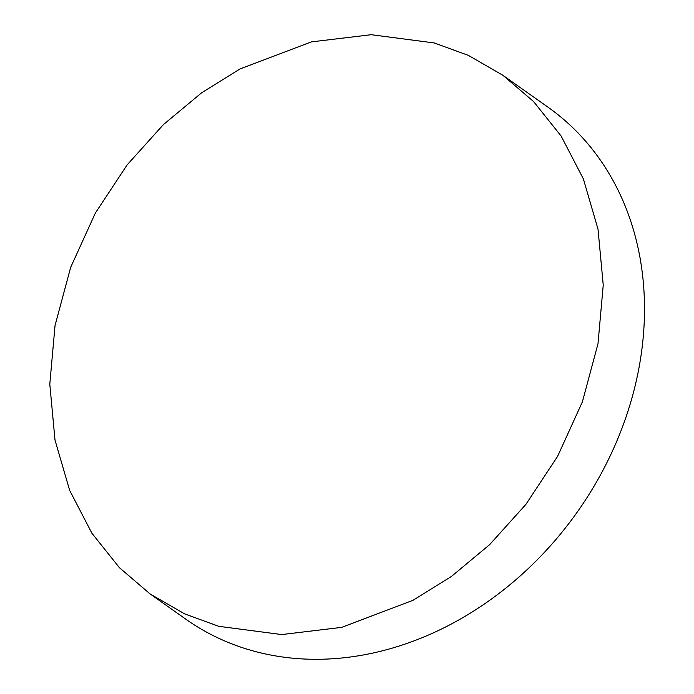 <?xml version="1.0" encoding="UTF-8"?>
<svg xmlns="http://www.w3.org/2000/svg" width="694" height="694" viewBox="0 0 694 694"><rect width="100%" height="100%" fill="white"/><g stroke="black" fill="none" stroke-linecap="round" stroke-linejoin="round"><path stroke-width="1.04" d="M371.264 34.7L434.227 42.95L468.398 55.39L502.933 75.325L533.591 101.567L561.142 136.059L583.368 178.887L598.02 229.185L603.242 285.078L597.994 343.747L582.379 401.878L557.638 456.27L525.905 504.373L489.66 544.625L451.36 576.497L413.025 600.301L341.7 627.367L281.764 634.568L218.81 626.318L184.639 613.878L150.104 593.943L119.437 567.701L91.886 533.209L69.66 490.38L55.008 440.074L49.794 384.19L55.043 325.521L70.658 267.39L95.39 212.997L127.132 164.894L163.368 124.642L201.676 92.762L240.011 68.958L311.328 41.9L371.264 34.7M150.104 593.943L185.81 619.187A313.575 257.804 -54.7 0 0 316.75 659.3A313.575 257.804 -54.7 0 0 617.339 439.883A313.575 257.804 -54.7 0 0 547.87 107.093L502.933 75.325"/></g></svg>

